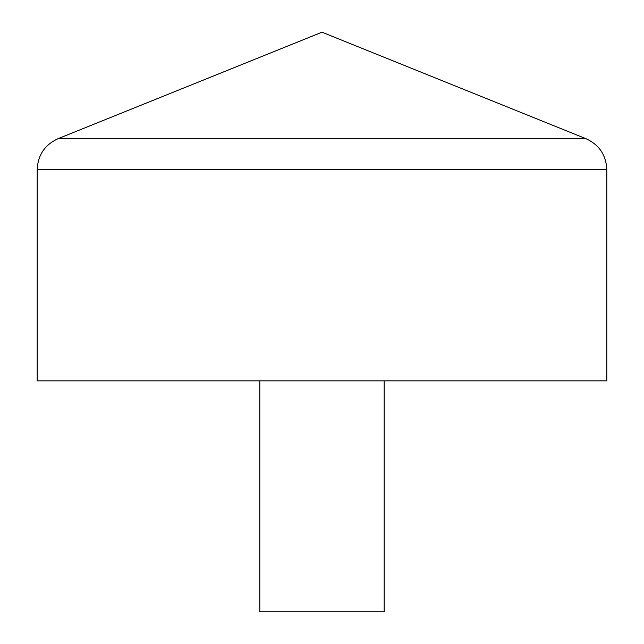 <?xml version="1.0" encoding="UTF-8"?>
<svg xmlns="http://www.w3.org/2000/svg" width="644" height="644" viewBox="0 0 644 644"><rect width="100%" height="100%" fill="white"/><g stroke="black" fill="none" stroke-linecap="round" stroke-linejoin="round"><path stroke-width="0.97" d="M606.801 380.846L37.199 380.846L37.199 169.581C37.875 155.051 44.822 144.755 58.041 138.693L585.96 138.693C599.178 144.755 606.125 155.051 606.801 169.581L606.801 380.846M384.178 380.846L384.178 611.8L259.822 611.8L259.822 380.846M37.199 169.581L606.801 169.581M585.96 138.693L322 32.2L58.041 138.693"/></g></svg>
